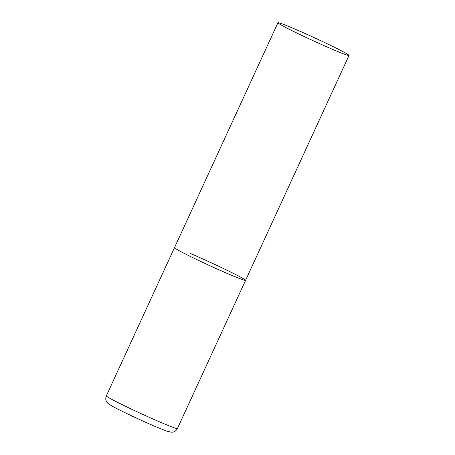 <?xml version="1.0" encoding="UTF-8"?>
<svg xmlns="http://www.w3.org/2000/svg" width="455" height="455" viewBox="0 0 455 455"><rect width="100%" height="100%" fill="white"/><g stroke="black" fill="none" stroke-linecap="round" stroke-linejoin="round"><path stroke-width="0.68" d="M229.468 274.411A39.119 1.615 -155.3 0 1 192.818 257.655A39.119 1.615 -155.3 0 1 174.493 247.656A39.119 1.615 24.7 0 0 180.271 251.314A39.119 1.615 24.7 0 0 219.85 270.219A39.119 1.615 24.7 0 0 245.575 280.354A39.119 1.615 -155.3 0 1 229.468 274.411M190.6 253.594A39.119 1.615 -155.3 0 1 227.255 270.355A39.119 1.615 -155.3 0 1 245.575 280.354L177.41 428.553A39.119 1.615 -155.3 0 1 161.303 422.615A39.119 1.615 -155.3 0 1 124.647 405.86A39.119 1.615 -155.3 0 1 106.328 395.861C105.077 399.245 106.362 401.264 106.476 401.458C107.374 402.772 106.999 402.971 110.969 405.428C116.224 408.67 140.248 420.153 155.741 426.705L167.121 431.26L171.768 432.25L173.065 432.085C173.287 432.045 175.653 431.71 177.41 428.553M343.246 51.79A39.119 1.615 24.7 0 0 303.667 32.885A39.119 1.615 24.7 0 0 277.937 22.75A39.119 1.615 24.7 0 0 283.715 26.407A39.119 1.615 24.7 0 0 323.295 45.312A39.119 1.615 24.7 0 0 349.025 55.447A39.119 1.615 24.7 0 0 343.246 51.79M277.937 22.75L106.328 395.861M245.575 280.354L349.025 55.447"/></g></svg>
